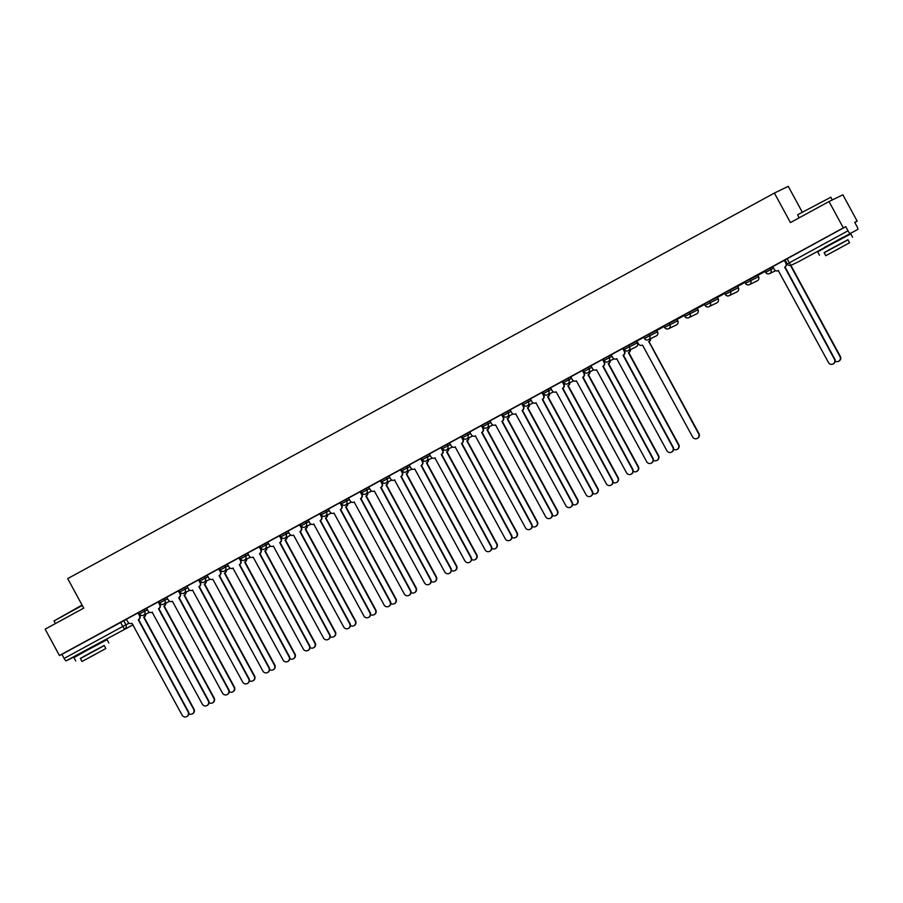 <?xml version="1.0" encoding="UTF-8"?>
<svg xmlns="http://www.w3.org/2000/svg" width="903" height="903" viewBox="0 0 903 903"><rect width="100%" height="100%" fill="white"/><g stroke="black" fill="none" stroke-linecap="round" stroke-linejoin="round"><path stroke-width="1.35" d="M146.67 608.295L138.723 612.46M166.874 597.278L158.928 601.443M187.068 586.261L179.121 590.427M207.272 575.245L199.326 579.41M227.466 564.217L219.519 568.382M247.67 553.2L239.724 557.365M267.864 542.184L259.917 546.349M288.057 531.167L280.122 535.332M308.262 520.139L300.315 524.304M328.455 509.123L320.52 513.288M348.66 498.106L340.713 502.271M368.853 487.089L360.918 491.255M389.058 476.062L381.111 480.227M409.251 465.045L401.316 469.21M429.456 454.028L421.509 458.193M449.649 443.001L441.714 447.166M469.853 431.984L461.907 436.149M490.047 420.967L482.112 425.132M510.251 409.951L502.305 414.116M530.445 398.923L522.51 403.088M550.649 387.906L542.703 392.071M570.843 376.89L562.896 381.055M591.047 365.873L583.101 370.038M611.241 354.845L603.294 359.01M635.915 347A3.014 2.946 -115.9 0 0 636.039 346.944L628.195 350.748A3.014 2.946 -115.9 0 1 624.289 349.45L637.315 342.824L636.581 341.345L623.499 347.994M656.109 335.984A3.014 2.946 -115.9 0 0 656.233 335.927L648.388 339.731A3.014 2.946 -115.9 0 1 644.482 338.433L657.508 331.807L656.786 330.317L643.692 336.977M676.313 324.967A3.014 2.946 -115.9 0 0 676.437 324.911L668.592 328.715A3.014 2.946 -115.9 0 1 664.687 327.405L677.713 320.779L676.979 319.301L663.897 325.949M696.506 313.939A3.014 2.946 -115.9 0 0 696.631 313.883L688.786 317.687A3.014 2.946 -115.9 0 1 684.88 316.389L697.906 309.763L697.184 308.284L684.09 314.933M716.711 302.923A3.014 2.946 -115.9 0 0 716.835 302.866L708.99 306.67A3.014 2.946 -115.9 0 1 705.085 305.372L718.111 298.746L717.377 297.256L704.295 303.916M736.904 291.906A3.014 2.946 -115.9 0 0 737.029 291.85L729.184 295.653A3.014 2.946 -115.9 0 1 725.278 294.355L738.304 287.718L737.582 286.24L724.488 292.899M757.109 280.889A3.014 2.946 -115.9 0 0 757.233 280.833L749.388 284.626A3.014 2.946 -115.9 0 1 745.483 283.328L758.509 276.702L757.775 275.223L744.693 281.871M772.833 266.69L764.886 270.855M842.883 237.387L824.879 247.162M99.149 643.139L81.146 652.914M656.853 330.453L664.111 326.491M677.058 319.436L684.316 315.474M697.251 308.42L704.509 304.458M717.456 297.403L724.714 293.441M737.649 286.375L744.907 282.413M757.854 275.359L765.112 271.397M854.791 222.465L857.184 221.167L854.735 222.352L856.958 226.461A3.014 0.621 61.4 0 1 857.85 229.373L799.2 261.373A3.014 2.946 64.1 0 1 798.941 261.498M802.248 212.103L788.263 186.334L774.402 193.061L790.43 222.578L829.022 201.538L843.323 227.883L59.451 655.533L45.15 629.177L83.731 608.125L67.702 578.609L774.402 193.061M829.022 201.538L842.883 194.811L857.184 221.167M73.99 657.012A3.014 0.621 -118.6 0 1 73.978 657.023L66.133 660.827A3.014 0.621 -118.6 0 1 64.136 658.445L61.912 654.336L126.476 619.323M61.912 654.336L59.451 655.533M73.978 657.023L81.225 653.061L73.978 657.023M787.314 263.936L848.007 230.796L845.772 226.698L843.323 227.883M848.007 230.796A3.014 0.621 61.4 0 0 849.994 233.177M778.318 270.618L828.48 362.543A3.465 3.398 -115.9 0 0 832.972 364.033A3.465 3.398 -115.9 0 0 834.44 359.292L784.673 267.164A3.014 2.946 -115.9 0 0 785.824 263.1L784.763 260.098L772.697 266.656L774.3 269.387A3.014 2.946 -115.9 0 0 778.318 270.618L778.521 270.516A3.014 2.946 64.1 0 1 778.431 270.573M752.91 277.469L764.559 271.114L752.899 277.458M764.999 271.193L758.046 274.986L765.01 271.216M732.717 288.497L744.365 282.131L732.705 288.475M744.806 282.21L737.841 286.003L744.806 282.233M724.172 293.159L712.095 299.717L724.172 293.159M717.648 297.031L724.612 293.249L717.648 297.031M703.968 304.176L691.901 310.734L703.968 304.176M697.861 307.844L704.408 304.266L697.85 307.821M683.774 315.192L671.697 321.75L683.774 315.192M684.203 315.271L677.25 319.064L684.214 315.294M651.921 332.575L663.57 326.209L651.91 332.552M664.01 326.288L657.045 330.08L664.021 326.31M643.376 337.237L631.299 343.795L643.376 337.237M643.805 337.304L636.852 341.108L638.455 343.84A3.014 2.946 -115.9 0 0 642.473 345.07L692.635 436.984A3.465 3.398 -115.9 0 0 697.127 438.486A3.465 3.398 -115.9 0 0 698.595 433.745L648.817 341.616A3.014 2.946 -115.9 0 0 650.341 338.783M616.738 358.784L666.888 450.699A3.465 3.398 -115.9 0 0 671.38 452.189A3.465 3.398 -115.9 0 0 672.848 447.448L623.081 355.319A3.014 2.946 -115.9 0 0 624.233 351.256L623.172 348.253L611.105 354.811L612.708 357.543A3.014 2.946 -115.9 0 0 616.738 358.784L616.93 358.672A3.014 2.946 64.1 0 1 616.839 358.728M604.389 362.103L602.561 359.473L590.901 365.828L592.503 368.559A3.014 2.946 -115.9 0 0 596.533 369.801L646.695 461.715A3.465 3.398 -115.9 0 0 651.187 463.205A3.465 3.398 -115.9 0 0 652.655 458.464L602.877 366.336A3.014 2.946 -115.9 0 0 604.028 362.272L604.389 362.103A3.014 2.946 64.1 0 1 603.238 366.166L653.004 458.295A3.465 3.398 64.1 0 1 651.548 463.036L651.187 463.205M570.798 376.799L572.31 379.587A3.014 2.946 -115.9 0 0 576.34 380.818L626.49 472.732A3.465 3.398 -115.9 0 0 630.983 474.233A3.465 3.398 -115.9 0 0 632.45 469.481L582.683 377.352A3.014 2.946 -115.9 0 0 583.835 373.3L582.774 370.298L570.798 376.811M562.49 381.359L550.503 387.872L552.105 390.604A3.014 2.946 -115.9 0 0 556.135 391.834L606.297 483.76A3.465 3.398 -115.9 0 0 610.789 485.25A3.465 3.398 -115.9 0 0 612.257 480.509L562.479 388.38A3.014 2.946 -115.9 0 0 563.63 384.317L563.991 384.136A3.014 2.946 64.1 0 1 562.84 388.2L612.618 480.328A3.465 3.398 64.1 0 1 611.15 485.069L610.789 485.25M542.285 392.387L530.309 398.889L531.912 401.621A3.014 2.946 -115.9 0 0 535.942 402.862L536.134 402.749A3.014 2.946 64.1 0 1 536.055 402.806M515.737 413.879L565.899 505.793A3.465 3.398 -115.9 0 0 570.391 507.294A3.465 3.398 -115.9 0 0 571.859 502.542L522.081 410.413A3.014 2.946 -115.9 0 0 523.232 406.361L521.765 403.551L510.116 409.906L511.708 412.637A3.014 2.946 -115.9 0 0 515.737 413.879L515.929 413.777A3.014 2.946 64.1 0 1 515.85 413.822M490.002 420.877L491.514 423.665A3.014 2.946 -115.9 0 0 495.544 424.895L545.694 516.809A3.465 3.398 -115.9 0 0 550.187 518.311A3.465 3.398 -115.9 0 0 551.654 513.57L501.887 421.441A3.014 2.946 -115.9 0 0 503.039 417.378L501.978 414.375L490.002 420.888M475.339 435.912L525.501 527.837A3.465 3.398 -115.9 0 0 529.993 529.327A3.465 3.398 -115.9 0 0 531.461 524.587L481.683 432.458A3.014 2.946 -115.9 0 0 482.834 428.394L481.784 425.392L469.718 431.95L471.31 434.682A3.014 2.946 -115.9 0 0 475.339 435.912L475.542 435.81A3.014 2.946 64.1 0 1 475.452 435.867M461.489 436.465L449.513 442.967L451.116 445.698A3.014 2.946 -115.9 0 0 455.146 446.94L455.338 446.827A3.014 2.946 64.1 0 1 455.259 446.883M434.941 457.956L485.103 549.871A3.465 3.398 -115.9 0 0 489.595 551.372A3.465 3.398 -115.9 0 0 491.063 546.62L441.285 454.491A3.014 2.946 -115.9 0 0 442.436 450.439L440.969 447.628L429.32 453.995L430.923 456.726A3.014 2.946 -115.9 0 0 434.941 457.956L435.144 457.855A3.014 2.946 64.1 0 1 435.054 457.9M409.206 464.955L410.718 467.743A3.014 2.946 -115.9 0 0 414.748 468.973L464.91 560.898A3.465 3.398 -115.9 0 0 469.391 562.388A3.465 3.398 -115.9 0 0 470.858 557.648L421.091 465.519A3.014 2.946 -115.9 0 0 422.243 461.456L421.182 458.453L409.206 464.966M394.543 480.001L444.705 571.915A3.465 3.398 -115.9 0 0 449.197 573.405A3.465 3.398 -115.9 0 0 450.665 568.664L400.887 476.536A3.014 2.946 -115.9 0 0 402.038 472.472L400.988 469.47L388.922 476.028L390.525 478.759A3.014 2.946 -115.9 0 0 394.543 480.001L394.746 479.888A3.014 2.946 64.1 0 1 394.656 479.944M380.694 480.543L368.717 487.044L370.32 489.776A3.014 2.946 -115.9 0 0 374.35 491.018L424.512 582.932A3.465 3.398 -115.9 0 0 428.993 584.422A3.465 3.398 -115.9 0 0 430.46 579.681L380.694 487.552A3.014 2.946 -115.9 0 0 381.845 483.489L382.206 483.319A3.014 2.946 64.1 0 1 381.055 487.383L430.821 579.512A3.465 3.398 64.1 0 1 429.354 584.252L428.993 584.422M354.145 502.034L404.307 593.948A3.465 3.398 -115.9 0 0 408.799 595.449A3.465 3.398 -115.9 0 0 410.267 590.697L360.5 498.569A3.014 2.946 -115.9 0 0 361.651 494.517L360.173 491.706L348.524 498.072L350.127 500.804A3.014 2.946 -115.9 0 0 354.145 502.034L354.348 501.933A3.014 2.946 64.1 0 1 354.258 501.978M328.41 509.032L329.922 511.82A3.014 2.946 -115.9 0 0 333.952 513.051L384.114 604.976A3.465 3.398 -115.9 0 0 388.595 606.466A3.465 3.398 -115.9 0 0 390.062 601.725L340.296 509.597A3.014 2.946 -115.9 0 0 341.447 505.533L340.386 502.531L328.421 509.044M313.747 524.079L363.909 615.993A3.465 3.398 -115.9 0 0 368.401 617.483A3.465 3.398 -115.9 0 0 369.869 612.742L320.102 520.613A3.014 2.946 -115.9 0 0 321.254 516.55L320.193 513.547L308.126 520.105L309.729 522.837A3.014 2.946 -115.9 0 0 313.747 524.079L313.951 523.966A3.014 2.946 64.1 0 1 313.86 524.022M299.898 524.62L287.922 531.122L289.524 533.854A3.014 2.946 -115.9 0 0 293.554 535.095L343.716 627.009A3.465 3.398 -115.9 0 0 348.197 628.499A3.465 3.398 -115.9 0 0 349.664 623.759L299.898 531.63A3.014 2.946 -115.9 0 0 301.049 527.566L301.41 527.397A3.014 2.946 64.1 0 1 300.259 531.461L350.025 623.589A3.465 3.398 64.1 0 1 348.558 628.33L348.197 628.499M273.361 546.112L323.511 638.026A3.465 3.398 -115.9 0 0 328.003 639.527A3.465 3.398 -115.9 0 0 329.471 634.786L279.704 542.658A3.014 2.946 -115.9 0 0 280.856 538.594L279.377 535.784L267.728 542.15L269.331 544.881A3.014 2.946 -115.9 0 0 273.361 546.112L273.553 546.01A3.014 2.946 64.1 0 1 273.462 546.055M247.614 553.121L249.126 555.898A3.014 2.946 -115.9 0 0 253.156 557.128L303.318 649.054A3.465 3.398 -115.9 0 0 307.799 650.544A3.465 3.398 -115.9 0 0 309.266 645.803L259.5 553.674A3.014 2.946 -115.9 0 0 260.651 549.611L259.601 546.608L247.625 553.121M232.963 568.156L283.113 660.07A3.465 3.398 -115.9 0 0 287.606 661.56A3.465 3.398 -115.9 0 0 289.073 656.82L239.306 564.691A3.014 2.946 -115.9 0 0 240.458 560.628L239.397 557.625L227.33 564.183L228.933 566.915A3.014 2.946 -115.9 0 0 232.963 568.156L233.155 568.043A3.014 2.946 64.1 0 1 233.064 568.1M219.102 568.698L207.126 575.211L208.728 577.943A3.014 2.946 -115.9 0 0 212.758 579.173L262.92 671.087A3.465 3.398 -115.9 0 0 267.412 672.588A3.465 3.398 -115.9 0 0 268.868 667.836L219.102 575.708A3.014 2.946 -115.9 0 0 220.253 571.655L220.614 571.475A3.014 2.946 64.1 0 1 219.463 575.538L269.229 667.667A3.465 3.398 64.1 0 1 267.762 672.408L267.412 672.588M192.565 590.19L242.715 682.104A3.465 3.398 -115.9 0 0 247.208 683.605A3.465 3.398 -115.9 0 0 248.675 678.864L198.908 586.736A3.014 2.946 -115.9 0 0 200.06 582.672L198.999 579.67L186.932 586.228L188.535 588.959A3.014 2.946 -115.9 0 0 192.565 590.19L192.757 590.088A3.014 2.946 64.1 0 1 192.666 590.144M180.216 593.519L178.388 590.889L166.728 597.244L168.33 599.976A3.014 2.946 -115.9 0 0 172.36 601.217L222.522 693.132A3.465 3.398 -115.9 0 0 227.014 694.621A3.465 3.398 -115.9 0 0 228.47 689.881L178.704 597.752A3.014 2.946 -115.9 0 0 179.855 593.689L180.216 593.519A3.014 2.946 64.1 0 1 179.065 597.572L228.831 689.7A3.465 3.398 64.1 0 1 227.364 694.452L227.014 694.621M152.167 612.234L202.317 704.148A3.465 3.398 -115.9 0 0 206.81 705.638A3.465 3.398 -115.9 0 0 208.277 700.897L158.51 608.769A3.014 2.946 -115.9 0 0 159.662 604.705L158.601 601.703L146.534 608.261L148.137 610.992A3.014 2.946 -115.9 0 0 152.167 612.234L152.359 612.121A3.014 2.946 64.1 0 1 152.268 612.178M139.818 615.553L137.99 612.923L126.33 619.289L127.933 622.02A3.014 2.946 -115.9 0 0 131.962 623.251L182.124 715.165A3.465 3.398 -115.9 0 0 186.616 716.666A3.465 3.398 -115.9 0 0 188.084 711.914L138.306 619.785A3.014 2.946 -115.9 0 0 139.457 615.733L139.818 615.553A3.014 2.946 64.1 0 1 138.667 619.616L188.434 711.745A3.465 3.398 64.1 0 1 186.977 716.485L186.616 716.666M845.772 226.698L785.091 259.838M786.186 262.931A3.014 2.946 64.1 0 1 785.023 266.983L834.801 359.112A3.465 3.398 64.1 0 1 833.334 363.864L832.972 364.033M784.312 260.324L785.824 263.1M835.207 361.132A3.465 3.398 -115.9 0 0 839.982 356.606L790.509 265.482M790.904 265.369L840.343 356.425A3.465 3.398 64.1 0 1 838.876 361.166L838.515 361.347M797.925 214.587L830.85 197.226L797.925 214.587M847.985 239.837L824.157 252.772M852.556 237.207L850.761 233.9L830.749 244.566L817.655 251.869L819.461 255.188M825.748 255.707L824.089 252.671L833.514 247.411L847.928 239.724L849.576 242.772L825.748 255.707L849.576 242.772M839.271 248.46L829.981 253.416L839.271 248.46M82.286 605.45L54.022 620.948L82.071 605.066M54.022 620.948L55.444 623.567M104.263 645.589L80.423 658.524M108.834 642.959L107.039 639.651L87.015 650.318L73.933 657.621L75.728 660.928M82.015 661.459L80.367 658.411L89.781 653.151L104.195 645.476L105.854 648.523L82.015 661.459L105.854 648.523M95.537 654.212L86.259 659.156L95.537 654.212M624.594 351.086A3.014 2.946 64.1 0 1 623.442 355.139L673.209 447.267A3.465 3.398 64.1 0 1 671.742 452.019L671.38 452.189M622.72 348.479L624.233 351.256M602.515 359.496L604.028 362.272M584.196 373.12A3.014 2.946 64.1 0 1 583.045 377.183L632.811 469.312A3.465 3.398 64.1 0 1 631.344 474.052L630.983 474.233M582.322 370.512L583.835 373.3M562.479 381.359L563.991 384.136M562.129 381.54L563.63 384.317M542.285 392.376L543.798 395.164A3.014 2.946 64.1 0 1 542.647 399.228L592.413 491.356A3.465 3.398 64.1 0 1 590.946 496.097L590.585 496.266A3.465 3.398 -115.9 0 0 592.052 491.525L542.285 399.397A3.014 2.946 -115.9 0 0 543.437 395.333L543.798 395.164M535.942 402.862L586.092 494.776A3.465 3.398 -115.9 0 0 590.585 496.266M541.924 392.557L543.437 395.333M523.593 406.181A3.014 2.946 64.1 0 1 522.442 410.244L572.22 502.373A3.465 3.398 64.1 0 1 570.752 507.114L570.391 507.294M521.731 403.573L523.232 406.361M503.4 417.197A3.014 2.946 64.1 0 1 502.249 421.261L552.015 513.389A3.465 3.398 64.1 0 1 550.548 518.13L550.187 518.311M501.526 414.59L503.039 417.378M483.195 428.225A3.014 2.946 64.1 0 1 482.044 432.277L531.822 524.406A3.465 3.398 64.1 0 1 530.354 529.158L529.993 529.327M481.333 425.618L482.834 428.394M461.489 436.454L463.002 439.242A3.014 2.946 64.1 0 1 461.851 443.305L511.617 535.434A3.465 3.398 64.1 0 1 510.15 540.175L509.789 540.344A3.465 3.398 -115.9 0 0 511.256 535.603L461.489 443.475A3.014 2.946 -115.9 0 0 462.641 439.411L463.002 439.242M455.146 446.94L505.308 538.854A3.465 3.398 -115.9 0 0 509.789 540.344M461.128 436.634L462.641 439.411M442.797 450.258A3.014 2.946 64.1 0 1 441.646 454.322L491.424 546.45A3.465 3.398 64.1 0 1 489.957 551.191L489.595 551.372M440.935 447.651L442.436 450.439M422.604 461.275A3.014 2.946 64.1 0 1 421.453 465.338L471.219 557.467A3.465 3.398 64.1 0 1 469.752 562.208L469.391 562.388M420.73 458.668L422.243 461.456M402.399 472.303A3.014 2.946 64.1 0 1 401.248 476.355L451.026 568.484A3.465 3.398 64.1 0 1 449.559 573.236L449.197 573.405M400.537 469.695L402.038 472.472M380.694 480.531L382.206 483.319M380.332 480.712L381.845 483.489M362.001 494.336A3.014 2.946 64.1 0 1 360.85 498.4L410.628 590.528A3.465 3.398 64.1 0 1 409.161 595.269L408.799 595.449M360.139 491.729L361.651 494.517M650.702 338.614A3.014 2.946 64.1 0 1 649.178 341.436L648.625 341.718M648.986 341.537L698.956 433.564A3.465 3.398 64.1 0 1 697.488 438.305L697.127 438.486M630.497 349.63A3.014 2.946 64.1 0 1 628.985 352.452L628.623 352.633A3.014 2.946 -115.9 0 0 630.136 349.811M673.627 449.288A3.465 3.398 -115.9 0 0 678.39 444.761L628.432 352.734M628.793 352.565L678.751 444.581A3.465 3.398 64.1 0 1 677.284 449.333L676.923 449.502M610.304 360.647A3.014 2.946 64.1 0 1 608.78 363.48L608.43 363.649A3.014 2.946 -115.9 0 0 609.943 360.828M653.422 460.304A3.465 3.398 -115.9 0 0 658.197 455.778L608.227 363.751M608.588 363.582L658.558 455.609A3.465 3.398 64.1 0 1 657.091 460.349L656.729 460.519M590.099 371.675A3.014 2.946 64.1 0 1 588.587 374.497L588.225 374.666A3.014 2.946 -115.9 0 0 589.738 371.844M633.229 471.321A3.465 3.398 -115.9 0 0 637.992 466.795L588.034 374.779M588.395 374.598L638.353 466.625A3.465 3.398 64.1 0 1 636.886 471.366L636.525 471.547M569.906 382.691A3.014 2.946 64.1 0 1 568.393 385.513L568.032 385.694A3.014 2.946 -115.9 0 0 569.545 382.861M613.024 482.349A3.465 3.398 -115.9 0 0 617.799 477.822L567.829 385.795M568.19 385.626L618.16 477.642A3.465 3.398 64.1 0 1 616.693 482.383L616.331 482.563M549.701 393.708A3.014 2.946 64.1 0 1 548.189 396.53L547.828 396.71A3.014 2.946 -115.9 0 0 549.34 393.889M592.831 493.365A3.465 3.398 -115.9 0 0 597.594 488.839L547.636 396.812M547.997 396.643L597.955 488.658A3.465 3.398 64.1 0 1 596.488 493.41L596.127 493.58M529.508 404.725A3.014 2.946 64.1 0 1 527.995 407.558L527.634 407.727A3.014 2.946 -115.9 0 0 529.147 404.905M572.626 504.382A3.465 3.398 -115.9 0 0 577.401 499.856L527.431 407.84M527.792 407.659L577.762 499.686A3.465 3.398 64.1 0 1 576.295 504.427L575.933 504.596M509.303 415.752A3.014 2.946 64.1 0 1 507.791 418.574L507.43 418.744A3.014 2.946 -115.9 0 0 508.942 415.922M552.433 515.41A3.465 3.398 -115.9 0 0 557.196 510.872L507.238 418.857M507.599 418.676L557.557 510.703A3.465 3.398 64.1 0 1 556.09 515.444L555.74 515.624M489.11 426.769A3.014 2.946 64.1 0 1 487.597 429.591L487.236 429.772A3.014 2.946 -115.9 0 0 488.749 426.938M532.228 526.426A3.465 3.398 -115.9 0 0 537.003 521.9L487.033 429.873M487.394 429.704L537.364 521.72A3.465 3.398 64.1 0 1 535.897 526.46L535.535 526.641M468.905 437.786A3.014 2.946 64.1 0 1 467.393 440.619L467.032 440.788A3.014 2.946 -115.9 0 0 468.544 437.966M512.035 537.443A3.465 3.398 -115.9 0 0 516.798 532.917L466.84 440.89M467.201 440.72L517.159 532.747A3.465 3.398 64.1 0 1 515.692 537.488L515.342 537.657M448.712 448.802A3.014 2.946 64.1 0 1 447.199 451.635L446.838 451.805A3.014 2.946 -115.9 0 0 448.351 448.983M491.83 548.46A3.465 3.398 -115.9 0 0 496.605 543.933L446.635 451.918M446.996 451.737L496.966 543.764A3.465 3.398 64.1 0 1 495.499 548.505L495.137 548.674M428.507 459.83A3.014 2.946 64.1 0 1 426.995 462.652L426.634 462.833A3.014 2.946 -115.9 0 0 428.157 459.999M471.637 559.488A3.465 3.398 -115.9 0 0 476.412 554.961L426.442 462.934M426.803 462.754L476.761 554.781A3.465 3.398 64.1 0 1 475.305 559.521L474.944 559.702M408.314 470.847A3.014 2.946 64.1 0 1 406.801 473.669L406.44 473.849A3.014 2.946 -115.9 0 0 407.953 471.027M451.432 570.504A3.465 3.398 -115.9 0 0 456.207 565.978L406.248 473.951M406.598 473.782L456.568 565.797A3.465 3.398 64.1 0 1 455.101 570.549L454.74 570.719M388.109 481.863A3.014 2.946 64.1 0 1 386.597 484.697L386.236 484.866A3.014 2.946 -115.9 0 0 387.759 482.044M431.239 581.521A3.465 3.398 -115.9 0 0 436.014 576.994L386.044 484.967M386.405 484.798L436.375 576.825A3.465 3.398 64.1 0 1 434.907 581.566L434.546 581.735M367.916 492.891A3.014 2.946 64.1 0 1 366.404 495.713L366.042 495.882A3.014 2.946 -115.9 0 0 367.555 493.061M411.034 592.537A3.465 3.398 -115.9 0 0 415.809 588.011L365.85 495.995M366.212 495.815L416.17 587.842A3.465 3.398 64.1 0 1 414.703 592.582L414.342 592.763M341.808 505.353A3.014 2.946 64.1 0 1 340.657 509.416L390.423 601.545A3.465 3.398 64.1 0 1 388.956 606.285L388.595 606.466M339.934 502.745L341.447 505.533M347.723 503.908A3.014 2.946 64.1 0 1 346.199 506.73L345.838 506.91A3.014 2.946 -115.9 0 0 347.362 504.077M390.841 603.565A3.465 3.398 -115.9 0 0 395.616 599.039L345.646 507.012M346.007 506.843L395.977 598.858A3.465 3.398 64.1 0 1 394.509 603.599L394.148 603.78M321.615 516.381A3.014 2.946 64.1 0 1 320.452 520.444L370.23 612.573A3.465 3.398 64.1 0 1 368.763 617.313L368.401 617.483M319.741 513.773L321.254 516.55M327.518 514.924A3.014 2.946 64.1 0 1 326.006 517.746L325.644 517.927A3.014 2.946 -115.9 0 0 327.157 515.105M370.636 614.582A3.465 3.398 -115.9 0 0 375.411 610.056L325.452 518.029M325.814 517.859L375.772 609.875A3.465 3.398 64.1 0 1 374.305 614.627L373.944 614.796M299.898 524.609L301.41 527.397M299.536 524.79L301.049 527.566M307.325 525.941A3.014 2.946 64.1 0 1 305.801 528.774L305.44 528.944A3.014 2.946 -115.9 0 0 306.964 526.122M350.443 625.598A3.465 3.398 -115.9 0 0 355.218 621.072L305.248 529.056M305.609 528.876L355.579 620.903A3.465 3.398 64.1 0 1 354.111 625.644L353.75 625.813M281.217 538.414A3.014 2.946 64.1 0 1 280.065 542.477L329.832 634.606A3.465 3.398 64.1 0 1 328.365 639.347L328.003 639.527M279.343 535.806L280.856 538.594M287.12 536.969A3.014 2.946 64.1 0 1 285.608 539.791L285.246 539.96A3.014 2.946 -115.9 0 0 286.759 537.138M330.238 636.626A3.465 3.398 -115.9 0 0 335.013 632.089L285.055 540.073M285.416 539.892L335.374 631.919A3.465 3.398 64.1 0 1 333.907 636.66L333.546 636.841M261.012 549.442A3.014 2.946 64.1 0 1 259.861 553.494L309.627 645.622A3.465 3.398 64.1 0 1 308.16 650.374L307.799 650.544M259.138 546.834L260.651 549.611M266.927 547.986A3.014 2.946 64.1 0 1 265.403 550.807L265.042 550.988A3.014 2.946 -115.9 0 0 266.566 548.155M310.045 647.643A3.465 3.398 -115.9 0 0 314.82 643.117L264.85 551.09M265.211 550.92L315.181 642.936A3.465 3.398 64.1 0 1 313.713 647.677L313.352 647.857M240.819 560.458A3.014 2.946 64.1 0 1 239.667 564.522L289.434 656.65A3.465 3.398 64.1 0 1 287.967 661.391L287.606 661.56M238.945 557.851L240.458 560.628M246.722 559.002A3.014 2.946 64.1 0 1 245.21 561.824L244.848 562.005A3.014 2.946 -115.9 0 0 246.361 559.183M289.84 658.659A3.465 3.398 -115.9 0 0 294.615 654.133L244.657 562.106M245.018 561.937L294.976 653.953A3.465 3.398 64.1 0 1 293.509 658.705L293.148 658.874M219.102 568.687L220.614 571.475M218.74 568.867L220.253 571.655M226.529 570.019A3.014 2.946 64.1 0 1 225.005 572.852L224.644 573.021A3.014 2.946 -115.9 0 0 226.168 570.199M269.647 669.676A3.465 3.398 -115.9 0 0 274.422 665.15L224.452 573.134M224.813 572.953L274.783 664.98A3.465 3.398 64.1 0 1 273.316 669.721L272.954 669.891M200.421 582.491A3.014 2.946 64.1 0 1 199.27 586.555L249.036 678.684A3.465 3.398 64.1 0 1 247.569 683.424L247.208 683.605M198.547 579.884L200.06 582.672M206.324 581.047A3.014 2.946 64.1 0 1 204.812 583.869L204.45 584.049A3.014 2.946 -115.9 0 0 205.963 581.216M249.442 680.704A3.465 3.398 -115.9 0 0 254.217 676.178L204.259 584.151M204.62 583.97L254.578 675.997A3.465 3.398 64.1 0 1 253.111 680.738L252.75 680.918M178.343 590.912L179.855 593.689M186.131 592.063A3.014 2.946 64.1 0 1 184.607 594.885L184.246 595.066A3.014 2.946 -115.9 0 0 185.77 592.233M229.249 691.721A3.465 3.398 -115.9 0 0 234.024 687.194L184.054 595.167M184.415 594.998L234.385 687.014A3.465 3.398 64.1 0 1 232.918 691.766L232.556 691.935M160.023 604.536A3.014 2.946 64.1 0 1 158.872 608.599L208.638 700.728A3.465 3.398 64.1 0 1 207.171 705.469L206.81 705.638M158.149 601.929L159.662 604.705M165.926 603.08A3.014 2.946 64.1 0 1 164.414 605.913L164.053 606.082A3.014 2.946 -115.9 0 0 165.565 603.26M209.044 702.737A3.465 3.398 -115.9 0 0 213.819 698.211L163.861 606.184M164.222 606.015L214.18 698.042A3.465 3.398 64.1 0 1 212.713 702.782L212.352 702.952M137.945 612.945L139.457 615.733M145.733 614.108A3.014 2.946 64.1 0 1 144.209 616.93L143.859 617.099A3.014 2.946 -115.9 0 0 145.372 614.277M188.851 713.754A3.465 3.398 -115.9 0 0 193.626 709.227L143.656 617.212M144.017 617.031L193.987 709.058A3.465 3.398 64.1 0 1 192.52 713.799L192.158 713.98M149.48 612.29L143.419 615.225A3.014 2.946 -115.9 0 1 139.513 613.927L147.46 609.762M143.904 609.638L144.694 611.094A3.014 2.946 64.1 0 1 143.543 615.157A3.014 2.946 -115.9 0 1 143.419 615.225A3.014 3.014 0 0 1 139.457 613.95L138.667 612.494M169.674 601.263L163.624 604.197A3.014 2.946 -115.9 0 1 159.718 602.899L167.665 598.734M164.109 598.621L164.899 600.077A3.014 2.946 64.1 0 1 163.748 604.141A3.014 2.946 -115.9 0 1 163.624 604.197A3.014 3.014 0 0 1 159.662 602.922L158.872 601.466M189.878 590.246L183.817 593.181A3.014 2.946 -115.9 0 1 179.911 591.883L187.858 587.718M184.302 587.605L185.092 589.061A3.014 2.946 64.1 0 1 183.941 593.113A3.014 2.946 -115.9 0 1 183.817 593.181A3.014 3.014 0 0 1 179.855 591.905L179.065 590.449M210.072 579.229L204.022 582.164A3.014 2.946 -115.9 0 1 200.116 580.866L208.062 576.701M204.507 576.577L205.297 578.033A3.014 2.946 64.1 0 1 204.146 582.096A3.014 2.946 -115.9 0 1 204.022 582.164A3.014 3.014 0 0 1 200.06 580.889L199.27 579.433M230.276 568.201L224.215 571.147A3.014 2.946 -115.9 0 1 220.309 569.838L228.256 565.673M224.7 565.56L225.49 567.016A3.014 2.946 64.1 0 1 224.339 571.08A3.014 2.946 -115.9 0 1 224.215 571.147A3.014 3.014 0 0 1 220.253 569.872L219.463 568.416M250.47 557.185L244.42 560.12A3.014 2.946 -115.9 0 1 240.514 558.822L248.46 554.656M244.905 554.544L245.695 556A3.014 2.946 64.1 0 1 244.544 560.063A3.014 2.946 -115.9 0 1 244.42 560.12A3.014 3.014 0 0 1 240.458 558.844L239.667 557.388M270.674 546.168L264.613 549.103A3.014 2.946 -115.9 0 1 260.707 547.805L268.654 543.64M265.098 543.527L265.888 544.983A3.014 2.946 64.1 0 1 264.737 549.035A3.014 2.946 -115.9 0 1 264.613 549.103A3.014 3.014 0 0 1 260.651 547.828L259.861 546.371M290.868 535.152L284.817 538.086A3.014 2.946 -115.9 0 1 280.912 536.788L288.858 532.623M285.303 532.499L286.093 533.955A3.014 2.946 64.1 0 1 284.942 538.019A3.014 2.946 -115.9 0 1 284.817 538.086A3.014 3.014 0 0 1 280.856 536.811L280.065 535.355M311.072 524.124L305.011 527.059A3.014 2.946 -115.9 0 1 301.105 525.76L309.052 521.595M305.496 521.482L306.286 522.939A3.014 2.946 64.1 0 1 305.135 527.002A3.014 2.946 -115.9 0 1 305.011 527.059A3.014 3.014 0 0 1 301.049 525.794L300.259 524.338M331.266 513.107L325.215 516.042A3.014 2.946 -115.9 0 1 321.31 514.744L329.256 510.579M325.701 510.466L326.491 511.922A3.014 2.946 64.1 0 1 325.34 515.985A3.014 2.946 -115.9 0 1 325.215 516.042A3.014 3.014 0 0 1 321.254 514.766L320.463 513.31M351.47 502.091L345.409 505.025A3.014 2.946 -115.9 0 1 341.503 503.727L349.45 499.562M345.894 499.438L346.684 500.894A3.014 2.946 64.1 0 1 345.533 504.958A3.014 2.946 -115.9 0 1 345.409 505.025A3.014 3.014 0 0 1 341.447 503.75L340.657 502.294M371.664 491.074L365.613 494.009A3.014 2.946 -115.9 0 1 361.708 492.711L369.643 488.546M366.099 488.421L366.889 489.877A3.014 2.946 64.1 0 1 365.738 493.941A3.014 2.946 -115.9 0 1 365.613 494.009A3.014 3.014 0 0 1 361.651 492.733L360.85 491.277M391.868 480.046L385.807 482.981A3.014 2.946 -115.9 0 1 381.901 481.683L389.848 477.518M386.292 477.405L387.082 478.861A3.014 2.946 64.1 0 1 385.931 482.924A3.014 2.946 -115.9 0 1 385.807 482.981A3.014 3.014 0 0 1 381.845 481.717L381.055 480.249M412.061 469.029L406.011 471.964A3.014 2.946 -115.9 0 1 402.106 470.666L410.041 466.501M406.485 466.388L407.287 467.844A3.014 2.946 64.1 0 1 406.124 471.897A3.014 2.946 -115.9 0 1 406.011 471.964A3.014 3.014 0 0 1 402.038 470.689L401.248 469.233M432.266 458.013L426.205 460.948A3.014 2.946 -115.9 0 1 422.299 459.65L430.246 455.484M426.69 455.36L427.48 456.816A3.014 2.946 64.1 0 1 426.329 460.88A3.014 2.946 -115.9 0 1 426.205 460.948A3.014 3.014 0 0 1 422.243 459.672L421.453 458.216M452.459 446.985L446.409 449.931A3.014 2.946 -115.9 0 1 442.504 448.622L450.439 444.457M446.883 444.344L447.674 445.8A3.014 2.946 64.1 0 1 446.522 449.863A3.014 2.946 -115.9 0 1 446.409 449.931A3.014 3.014 0 0 1 442.436 448.656L441.646 447.199M472.664 435.968L466.603 438.903A3.014 2.946 -115.9 0 1 462.697 437.605L470.644 433.44M467.088 433.327L467.878 434.783A3.014 2.946 64.1 0 1 466.727 438.847A3.014 2.946 -115.9 0 1 466.603 438.903A3.014 3.014 0 0 1 462.641 437.628L461.851 436.172M492.857 424.952L486.796 427.887A3.014 2.946 -115.9 0 1 482.902 426.588L490.837 422.423M487.281 422.311L488.071 423.767A3.014 2.946 64.1 0 1 486.92 427.819A3.014 2.946 -115.9 0 1 486.796 427.887A3.014 3.014 0 0 1 482.834 426.611L482.044 425.155M513.062 413.935L507.001 416.87A3.014 2.946 -115.9 0 1 503.095 415.572L511.042 411.407M507.486 411.283L508.276 412.739A3.014 2.946 64.1 0 1 507.125 416.802A3.014 2.946 -115.9 0 1 507.001 416.87A3.014 3.014 0 0 1 503.039 415.594L502.249 414.138M533.255 402.907L527.194 405.842A3.014 2.946 -115.9 0 1 523.3 404.544L531.235 400.379M527.679 400.266L528.469 401.722A3.014 2.946 64.1 0 1 527.318 405.786A3.014 2.946 -115.9 0 1 527.194 405.842A3.014 3.014 0 0 1 523.232 404.578L522.442 403.122M553.46 391.891L547.399 394.825A3.014 2.946 -115.9 0 1 543.493 393.527L551.44 389.362M547.884 389.249L548.674 390.706A3.014 2.946 64.1 0 1 547.523 394.769A3.014 2.946 -115.9 0 1 547.399 394.825A3.014 3.014 0 0 1 543.437 393.55L542.647 392.094M573.653 380.874L567.592 383.809A3.014 2.946 -115.9 0 1 563.698 382.511L571.633 378.346M568.077 378.222L568.867 379.689A3.014 2.946 64.1 0 1 567.716 383.741A3.014 2.946 -115.9 0 1 567.592 383.809A3.014 3.014 0 0 1 563.63 382.533L562.84 381.077M593.847 369.858L587.797 372.792A3.014 2.946 -115.9 0 1 583.891 371.494L591.837 367.329M588.282 367.205L589.072 368.661A3.014 2.946 64.1 0 1 587.921 372.725A3.014 2.946 -115.9 0 1 587.797 372.792A3.014 3.014 0 0 1 583.835 371.517L583.045 370.061M614.051 358.83L607.99 361.764A3.014 2.946 -115.9 0 1 604.084 360.466L612.031 356.301M608.475 356.188L609.265 357.644A3.014 2.946 64.1 0 1 608.114 361.708A3.014 2.946 -115.9 0 1 607.99 361.764A3.014 3.014 0 0 1 604.028 360.5L603.238 359.033M628.68 345.172L629.47 346.628A3.014 2.946 64.1 0 1 628.319 350.68A3.014 2.946 -115.9 0 1 628.195 350.748A3.014 3.014 0 0 1 624.233 349.472L623.442 348.016M648.873 334.144L649.663 335.6A3.014 2.946 64.1 0 1 648.512 339.663A3.014 2.946 -115.9 0 1 648.388 339.731A3.014 3.014 0 0 1 644.426 338.456L643.636 337M669.078 323.127L669.868 324.583A3.014 2.946 64.1 0 1 668.717 328.647A3.014 2.946 -115.9 0 1 668.592 328.715A3.014 3.014 0 0 1 664.631 327.439L663.84 325.983M689.271 312.111L690.061 313.567A3.014 2.946 64.1 0 1 688.91 317.63A3.014 2.946 -115.9 0 1 688.786 317.687A3.014 3.014 0 0 1 684.824 316.411L684.034 314.955M709.476 301.094L710.266 302.55A3.014 2.946 64.1 0 1 709.115 306.602A3.014 2.946 -115.9 0 1 708.99 306.67A3.014 3.014 0 0 1 705.029 305.395L704.238 303.939M729.669 290.066L730.459 291.522A3.014 2.946 64.1 0 1 729.308 295.586A3.014 2.946 -115.9 0 1 729.184 295.653A3.014 3.014 0 0 1 725.222 294.378L724.432 292.922M749.874 279.05L750.664 280.506A3.014 2.946 64.1 0 1 749.513 284.569A3.014 2.946 -115.9 0 1 749.388 284.626A3.014 3.014 0 0 1 745.426 283.361L744.636 281.905M775.643 270.674L769.582 273.609A3.014 2.946 -115.9 0 1 765.676 272.311L773.623 268.146M770.067 268.033L770.857 269.489A3.014 2.946 64.1 0 1 769.706 273.553A3.014 2.946 -115.9 0 1 769.582 273.609A3.014 3.014 0 0 1 765.62 272.334L764.83 270.877M123.711 620.654L125.935 624.763L129.118 623.217M132.639 625.023A3.014 3.014 0 0 0 133.034 624.763A3.014 2.946 -115.9 0 1 132.628 625.023A3.014 0.621 61.4 0 0 132.639 625.023L66.133 660.827M842.95 237.5L857.85 229.373L842.95 237.5M758.565 276.679A3.014 3.014 0 0 1 757.233 280.833A3.014 2.946 -115.9 0 0 758.509 276.702L757.775 275.223M738.304 287.718L738.315 287.73A3.014 2.946 -115.9 0 1 737.029 291.85A3.014 3.014 0 0 0 738.372 287.696L737.582 286.24M717.377 297.256L718.167 298.712A3.014 3.014 0 0 1 716.835 302.866A3.014 2.946 -115.9 0 0 718.111 298.746L718.111 298.758M697.974 309.74A3.014 3.014 0 0 1 696.631 313.883A3.014 2.946 -115.9 0 0 697.906 309.763L697.184 308.284M677.769 320.757A3.014 3.014 0 0 1 676.437 324.911A3.014 2.946 -115.9 0 0 677.713 320.779L676.979 319.301M657.576 331.773A3.014 3.014 0 0 1 656.233 335.927A3.014 2.946 -115.9 0 0 657.508 331.807L656.786 330.317M637.371 342.801A3.014 3.014 0 0 1 636.039 346.944A3.014 2.946 -115.9 0 0 637.315 342.824L636.581 341.345M787.123 258.687L789.346 262.796A3.014 0.621 -118.6 0 0 791.344 265.177A3.014 2.946 64.1 0 1 791.22 265.245L799.065 261.441A3.014 3.014 0 0 0 799.2 261.373A3.014 0.621 61.4 0 0 799.2 261.373A3.014 0.621 61.4 0 0 799.2 261.362M120.562 622.336L122.797 626.445L125.935 624.763A3.014 2.946 -115.9 0 1 124.783 628.827A3.014 0.621 -118.6 0 1 122.797 626.445L64.136 658.445M785.034 259.861L787.258 263.969A3.014 3.014 0 0 0 791.22 265.245M799.166 217.815L797.744 215.196M825.139 247.636L824.823 247.061M843.142 237.861L842.826 237.286M832.318 199.935L830.85 197.226M81.405 653.388L81.089 652.813M99.42 643.613L99.104 643.038"/></g></svg>
